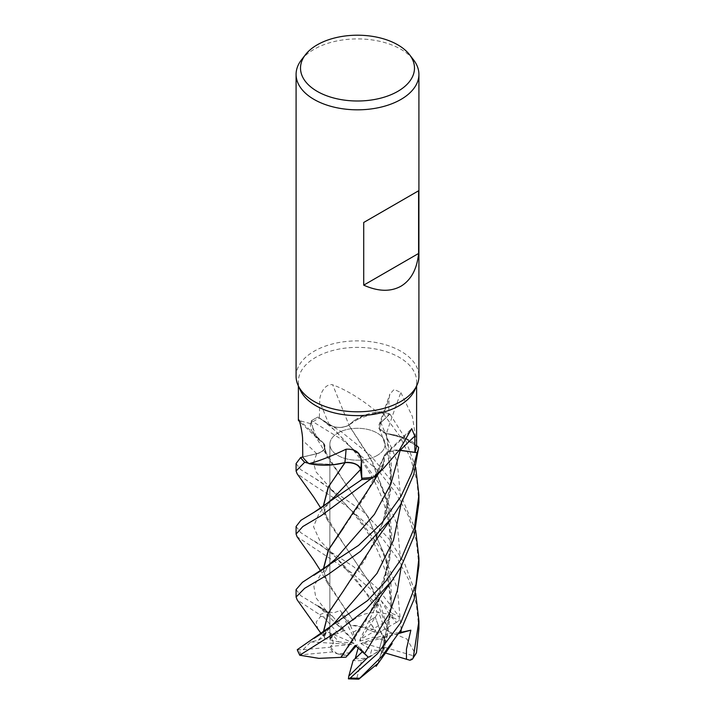 <?xml version="1.0" encoding="UTF-8"?>
<svg xmlns="http://www.w3.org/2000/svg" width="715" height="715" viewBox="0 0 715 715"><rect width="100%" height="100%" fill="white"/><g stroke="black" fill="none" stroke-linecap="round" stroke-linejoin="round"><path stroke-width="0.54" stroke-dasharray="3.58 2.68" d="M376.778 475.064L383.857 456.697L384.339 459.727L381.658 468.888L373.748 476.994L381.658 468.897L384.339 459.727L384.053 456.715L384.089 462.766A46.949 27.107 180 0 1 378.119 473.777M343.629 464.527L345.104 462.569M333.288 464.741L308.469 463.249L333.288 464.741M399.336 632.695L387.923 633.597L383.169 651.186L380.907 654.162L382.775 649.131L391.57 603.54L385.519 557.146L367.09 515.488L344.335 482.008L325.271 451.719L323.412 443.068C326.541 447.742 324.315 451.29 316.7 453.703L300.631 457.511L316.7 453.703C324.306 451.299 326.541 447.751 323.386 443.059L314.198 434.738L311.365 420.813A61.374 35.437 180 0 1 314.1 419.124A61.374 35.437 180 0 1 317.969 417.077L329.249 424.719C335.755 428.205 342.378 428.276 349.117 424.933M418.91 565.619L416.219 540.218L408.274 515.694L395.663 492.617L379.2 471.712L342.449 439.948L311.374 420.778L314.198 434.738L323.466 443.094L317.076 438.179A46.949 27.107 180 0 1 316.861 437.973A46.949 27.107 180 0 1 310.408 423.557A59.113 34.123 180 0 1 310.954 423.146A59.113 34.123 180 0 1 315.699 420.054A59.113 34.123 180 0 1 319.364 418.105L329.132 424.79A1036.482 97.946 -112.5 0 0 319.685 401.481L319.364 418.105M377.037 455.527A27.635 15.953 180 0 1 346.927 458.985A27.635 15.953 180 0 1 329.865 444.247A27.635 15.953 180 0 1 337.963 432.968A27.635 15.953 180 0 1 368.073 429.509A27.635 15.953 180 0 1 385.135 444.247A27.635 15.953 180 0 1 377.037 455.527A27.635 15.953 180 0 1 346.927 458.985A27.635 15.953 180 0 1 329.865 444.247A27.635 15.953 180 0 1 337.963 432.968A27.635 15.953 180 0 1 368.073 429.509A27.635 15.953 180 0 1 385.135 444.247A27.635 15.953 180 0 1 377.037 455.527M300.38 390.283A59.113 34.123 180 0 1 298.387 381.506A59.113 34.123 180 0 1 315.699 357.375A59.113 34.123 180 0 1 380.121 349.975A59.113 34.123 180 0 1 416.613 381.506A59.113 34.123 180 0 1 414.62 390.283M310.408 423.557C300.961 421.189 297.091 419.937 298.807 419.803A1039.315 666.291 -179.9 0 1 323.359 442.943A46.949 27.107 180 0 1 317.076 438.179L310.954 423.146L311.365 420.813A61.374 35.437 180 0 1 314.1 419.124A61.374 35.437 180 0 1 317.969 417.077L340.894 431.458L370.728 455.589L398.085 488.926L415.665 530.324M296.09 376.34A61.41 35.455 180 0 1 314.073 351.262A61.41 35.455 180 0 1 381.006 343.575A61.41 35.455 180 0 1 418.91 376.34M301.435 59.899A61.41 35.455 180 0 1 314.073 49.299A61.41 35.455 180 0 1 413.565 59.899M297.226 649.819L303.142 649.667L310.748 641.927L318.416 640.157L323.797 637.288L325.674 631.095L324.744 638.593L338.839 641.864L333.056 635.304L329.901 639.791C330.366 636.69 333.056 634.571 337.963 633.427L338.088 633.401A27.635 15.953 180 0 1 345.005 630.532L337.963 625.25L343.173 629.111L353.112 640.425L355.587 640.989L353.21 632.23L350.368 625.214L342.843 615.856L337.131 624.669L353.112 640.425M333.056 635.304A27.635 15.953 180 0 1 337.963 631.47A27.635 15.953 180 0 1 343.173 629.111M303.142 649.667L330.196 647.227L333.44 643.303L330.688 633.249L329.901 639.782L330.688 633.249L333.44 643.303L330.598 646.405L352.307 644.447L353.997 643.259L325.674 631.095M350.261 652.724L337.677 653.876A27.635 15.953 180 0 1 330.598 646.405M337.677 653.876L347.579 655.521C340.983 654.967 336.059 653.76 332.788 651.91L301.167 654.797L300.13 655.664M355.4 645.538L362.997 651.088L362.514 651.588L362.997 651.088L357.25 644.832L355.4 645.538M369.691 657.076L378.968 650.677L371.684 649.81L369.691 657.076A27.635 15.953 180 0 1 355.203 658.658M335.112 464.527L308.469 463.24M323.359 442.943A13.263 7.659 180 0 1 316.781 453.766L302.758 457.064M302.758 457.001L316.709 453.685C324.467 451.192 326.63 447.572 323.207 442.844M344.183 652.902L364.704 623.194L382.713 586.211L391.48 542.712L386.654 498.176L370.03 457.537L348.777 425.041L354.899 420.134A46.949 27.107 180 0 0 349 425.05A1039.315 98.205 -112.5 0 0 332.663 384.768C324.574 383.258 319.301 395.082 319.685 401.481M376.93 411.956A59.113 34.123 180 0 1 377.77 412.126L354.899 420.134A46.949 27.107 180 0 1 376.93 411.956C361.531 399.167 346.775 390.104 332.663 384.768M349 425.05A13.263 7.659 180 0 1 329.132 424.79M319.435 418.069L329.266 424.746C335.612 428.187 342.154 428.321 348.893 425.139C342.163 428.321 335.63 428.187 329.266 424.746L319.435 418.069M386.386 433.603A13.263 7.659 180 0 1 378.941 425.193A13.263 7.659 180 0 1 380.684 422.61L388.674 415.192L389.023 398.836L389.863 394.09L394.171 389.407L400.838 392.526A1039.315 818.3 -66.8 0 0 386.386 433.603A46.949 27.107 180 0 1 396.316 435.328A46.949 27.107 180 0 1 416.595 444.891M416.613 443.309L412.403 416.568L400.838 392.526M418.91 502.502L416.881 480.605L410.875 459.021L399.631 435.944L381.81 411.626L362.666 416.21L348.804 425.085L362.648 416.219L381.739 411.626A61.374 35.437 180 0 1 389.934 414.101L380.827 422.654L379.272 428.562L386.216 433.522L396.316 435.328L416.568 445.409M381.81 411.626A61.41 35.455 180 0 1 389.961 414.083L380.854 422.699L389.934 414.101A61.374 35.437 180 0 0 381.739 411.626L377.77 412.126A59.113 34.123 180 0 1 388.674 415.192M373.739 476.994L384.089 462.766A46.949 27.107 180 0 0 383.857 456.778A1039.315 816.655 67 0 1 409.123 432.361M383.857 456.778A13.263 7.659 180 0 1 385.492 453.9A13.263 7.659 180 0 1 399.301 450.146M399.238 450.236L389.461 451.505L384.053 456.715M373.4 608.063L389.577 560.944L391.793 535.562L389.478 510.224L373.132 463.186L348.777 425.041M383.937 456.662L365.106 496.496L344.094 526.982M399.202 450.28L389.443 451.576L384 456.438L389.434 451.585L399.202 450.28M373.489 544.741L384.357 518.786L390.676 490.749L391.373 461.872L386.359 433.54L405.199 438.384L418.615 447.429L405.217 438.393L386.341 433.478M343.566 590.626L364.552 560.515L382.775 523.085L391.543 478.076L386.234 433.594L379.308 428.625L380.854 422.699L379.308 428.625L386.216 433.522M355.587 640.989L342.843 615.856L350.368 625.214C357.25 625.178 363.864 626.975 370.218 630.594A27.635 15.953 180 0 1 377.082 633.499L368.967 620.933L375.545 630.675L359.976 639.621L359.824 641.158L375.259 617.161L368.976 620.942L359.976 639.621M383.169 651.186L378.968 650.686L383.133 635.358L384.956 637.271L382.981 648.934L363.426 643.151L360.852 643.536L383.133 635.358L378.968 650.686L377.037 652.33L361.638 660.535L356.624 678.794L357.804 679.25M384.858 640.488L380.684 631.953L373.507 637.145L384.858 640.488A27.635 15.953 180 0 1 385.135 642.758A27.635 15.953 180 0 1 382.981 648.934M296.09 526.481L300.631 532.55L353.648 566.718L378.396 589.321L399.185 616.714L399.256 620.727L396.485 622.345L389.818 615.204L379.79 598.464L368.967 620.933L375.25 617.152L380.684 631.953L375.259 617.161M353.21 632.23L362.219 627.037A27.635 15.953 180 0 1 375.545 630.675M362.219 627.037L350.368 625.214L348.723 621.174L353.165 620.263L327.542 583.243L323.278 569.265M310.748 641.927L352.307 644.447M353.997 643.259L338.839 641.864M357.25 644.832L356.115 646.119M358.206 647.844L358.68 646.128M384.956 637.271L363.426 643.151M360.852 643.536L371.684 649.81M359.824 641.158L373.507 637.145M379.79 598.464L377.261 605.82L376.501 611.513L378.575 611.995L384.831 628.95L380.684 631.953C383.615 635.331 385.099 639.228 385.135 643.652L384.768 647.361A27.635 15.953 180 0 1 382.096 652.035L384.956 637.262L383.133 635.349L387.923 633.597M338.088 633.401L323.555 616.929A58.961 34.043 180 0 1 330.813 614.408L332.618 616.428L317.916 605.712L337.131 624.669L342.843 615.856L340.108 610.449L348.723 621.174M418.91 628.539L416.362 604.014L408.9 580.08L397.031 557.772L381.765 537.6L346.149 505.693L314.073 485.396L297.136 473.777M296.09 463.579L300.684 469.603L314.734 478.183L363.068 511.502L389.112 539.012L404.386 562.991L415.674 593.298M370.218 630.594L392.857 617.519L391.981 613.416L372.881 591.135L351.887 572.947L297.091 536.777M314.055 540.889L320.972 545.143L335.755 557.155L319.605 540.191L313.519 526.642L319.122 513.182L334.924 496.416C323.091 508.007 324.503 511.109 325.218 514.532L323.421 506.157M311.374 420.778A61.41 35.455 180 0 1 314.073 419.115A61.41 35.455 180 0 1 317.943 417.06M296.09 589.607L300.827 595.747L327.488 611.826C330.884 614.283 331.689 615.106 329.91 614.283M318.041 629.754L316.182 622.032L320.767 616.187L319.82 614.757L297.217 599.93M388.334 631.417L406.924 639.049L415.656 654.261L413.297 655.753A58.961 34.043 180 0 1 409.99 660.258M388.495 631.309L380.845 606.141L369.834 583.038L327.685 520.457L323.278 506.265M415.665 654.261L416.13 653.716M384.831 628.95L388.37 631.399L369.878 583.297L344.353 545.152L325.218 514.532M317.916 605.712L326.228 610.646L333.387 613.032L340.108 610.449M323.421 569.167L325.271 577.756L344.362 608.072M353.192 620.316L344.246 607.92M353.121 620.137C363.506 611.969 376.787 610.458 392.973 615.579M389.961 414.083L404.449 437.071L415.674 467.261M324.744 638.593L323.421 632.203M323.993 636.162L321.258 633.74M323.797 636.109L323.278 632.301M380.872 654.154L378.029 663.332M381.032 654.18L391.543 607.223L390.891 582.886L386.243 559.139L367.528 516.078L327.55 457.251L323.269 443.086M375.25 617.152L378.575 611.995M384.768 647.361L413.297 655.753M368.189 657.058L362.997 651.088L355.23 645.404M323.555 616.929L320.767 616.187M385.251 652.965L382.096 652.035M398.872 633.463L384.956 637.262M332.618 616.428L345.005 630.532M332.788 651.91A27.635 15.953 180 0 1 330.196 647.227M361.638 660.535A27.635 15.953 180 0 1 353.121 660.517M396.485 622.345L377.082 633.499M316.781 453.766A1036.482 664.467 -179.9 0 0 302.606 440.369M380.684 422.61A1036.482 816.065 -66.8 0 1 389.023 398.836M401.204 566.566L397.352 525.311L381.721 487.237L358.948 455.419L329.249 424.719M401.204 503.476L397.147 461.398L380.827 422.654M401.195 629.513L397.326 588.141L381.596 549.969L358.653 518.125L335.38 493.859L315.914 471.748L313.528 462.793L316.709 453.685M319.82 614.757A61.41 35.455 180 0 1 327.488 611.826M377.261 605.82L335.755 557.164C345.139 566.45 353.022 575.352 359.422 583.86C366.724 593.772 372.417 602.986 376.501 611.513M322.116 419.884L335.737 431.1L351.405 447.822L359.27 457.627C367.921 469.219 374.606 480.596 379.343 491.741C384.152 502.618 387.441 514.46 389.237 527.259C390.748 540.218 390.587 552.052 388.737 562.776L382.713 586.211M326.228 610.655L315.833 597.651L313.876 586.291L320.731 574.279L335.022 559.443C329.32 564.939 326.103 568.997 325.388 571.598C324.538 572.813 324.503 574.869 325.271 577.756M318.416 640.157L334.96 622.416C326.38 631.372 324.798 633.669 324.744 638.441M382.775 649.131C388.039 632.784 390.533 619.11 390.265 608.09C390.73 590.367 386.887 572.116 378.727 553.339C374.419 543.311 368.064 532.595 359.654 521.199C350.234 509.143 342.145 500.035 335.38 493.859L335.38 493.859C329.812 488.336 322.93 483.108 314.734 478.183M301.167 654.797A58.961 34.043 180 0 1 299.254 650.033M391.981 613.416A61.41 35.455 180 0 1 399.185 616.714M356.624 678.794A58.961 34.043 180 0 1 348.187 678.374M392.857 617.519A58.961 34.043 180 0 1 399.256 620.727M298.387 385.975L298.387 381.506M329.865 638.575L329.865 444.247L329.865 638.575M316.861 437.973L299.505 421.475M378.941 425.193L389.863 394.09M382.811 469.067L383.526 468.37M385.492 453.9L411.697 428.625M382.704 460.21L384.018 456.367M382.775 523.085C394.671 487.299 391.918 460.013 379.308 428.625L379.281 428.562M314.207 434.738L314.189 434.711C319.989 443.541 320.651 444.399 327.55 457.251M325.271 451.719L324.833 447.429M385.135 642.758L385.135 643.652M416.613 385.975L416.613 381.506M327.685 520.457L320.74 508.052M327.542 583.243L320.74 571.017M378.646 473.25L380.702 470.318M326.389 612.094L314.779 604.247M391.838 644.036L392.186 643.545"/><path stroke-width="1.07" d="M297.091 536.777L296.09 534.078L302.803 526.553L321.428 515.515L371.031 478.746A61.374 35.437 180 0 1 361.879 479.524L360.414 469.049M314.064 512.28C322.197 507.444 329.159 502.162 334.924 496.416L360.512 469.549C358.876 464.643 353.711 462.328 345.032 462.605C353.702 462.319 358.858 464.634 360.512 469.549L361.879 479.524L314.064 512.28L300.863 520.332L296.09 526.481L296.09 534.078M323.278 506.265L328.167 487.264L345.032 462.676L333.288 464.741L345.068 462.632L335.112 464.527A46.949 27.107 180 0 1 308.969 463.669A59.113 34.123 180 0 1 308.469 463.24L304.751 462.292A61.374 35.437 180 0 1 300.631 457.511L296.09 463.579L296.09 471.006L304.688 462.274A61.41 35.455 180 0 1 300.595 457.52L302.758 457.001M409.516 54.671L413.565 59.899A61.41 35.455 180 0 1 418.91 74.369L418.91 376.34A61.41 35.455 180 0 1 416.845 385.465L414.62 390.283A59.113 34.123 180 0 1 399.301 405.637A59.113 34.123 180 0 1 342.154 414.459A59.113 34.123 180 0 1 300.38 390.283L298.155 385.465A61.41 35.455 180 0 1 296.09 376.34L296.09 74.369A61.41 35.455 180 0 1 301.435 59.899L305.484 54.671A56.986 32.899 180 0 1 317.21 44.839A56.986 32.899 180 0 1 409.516 54.671A56.986 32.899 180 0 1 397.79 91.368A56.986 32.899 180 0 1 325.191 95.202A56.986 32.899 180 0 1 305.484 54.671M299.505 421.475L298.387 420.393L298.807 419.803C299.898 421.233 302.811 434.05 302.606 440.369L302.758 457.064A59.113 34.123 180 0 0 308.469 463.24L304.751 462.292L308.469 463.249M308.969 463.669C318.524 461.255 330.893 456.438 346.069 449.217C355.811 448.734 360.914 452.917 361.397 461.756L361.808 478.219A59.113 34.123 180 0 0 373.739 476.994A59.113 34.123 180 0 0 374.589 476.851L383.526 468.37L399.301 450.155L411.697 428.625L414.798 436.087L414.897 452.336L400.194 450.253A1036.482 814.43 67 0 1 414.798 436.087M416.845 385.465A61.41 35.455 180 0 1 400.927 401.41A61.41 35.455 180 0 1 341.564 410.58A61.41 35.455 180 0 1 298.155 385.465M418.91 74.369A61.41 35.455 180 0 1 400.927 99.439A61.41 35.455 180 0 1 333.994 107.125A61.41 35.455 180 0 1 296.09 74.369M418.597 190.78L418.597 253.459C416.97 269.18 411.08 280.101 400.927 286.232C390.542 291.952 378.137 291.595 363.712 285.151L363.712 222.472L418.597 190.78L363.712 222.472M415.665 530.324L418.91 558.058L415.969 584.423L400.927 622.461L377.234 653.966L350.287 677.963L348.419 678.857L348.786 676.122L368.189 657.058L355.23 645.404L346.033 657.139L355.4 645.538L347.579 655.521L356.115 646.119M348.786 676.122L353.121 660.517L362.514 651.588L355.203 658.658L358.206 647.844M346.069 449.217A1039.315 100.869 112.6 0 1 344.898 462.551A13.263 7.659 180 0 1 360.7 469.505L361.808 478.219M344.898 462.551A46.949 27.107 180 0 1 335.112 464.527M360.512 469.549L361.879 479.524A61.374 35.437 180 0 0 371.031 478.746L373.739 476.994M360.539 469.514C358.832 464.491 353.55 462.185 344.693 462.596M297.217 599.93L296.09 597.025L304.644 588.32L328.221 574.404L360.494 551.319L392.24 517.454L400.927 503.959L413.788 474.394L418.65 447.465L416.568 445.409A59.113 34.123 180 0 0 416.595 444.891L416.613 385.975M382.811 469.067L378.119 473.777A46.949 27.107 180 0 1 374.589 476.851M399.301 450.146A13.263 7.659 180 0 1 400.194 450.253M313.912 575.28L324.726 568.219L335.04 559.434L374.428 514.344L390.846 484.126L400.168 450.343L417.077 452.702A61.374 35.437 180 0 0 418.615 447.429A61.374 35.437 180 0 1 417.077 452.702L399.202 450.28L417.113 452.702L411.831 472.856L400.927 496.433L381.747 523.058L358.555 545.411L302.4 582.323L296.09 589.607L296.09 597.025M416.568 445.409A59.113 34.123 180 0 1 414.897 452.336M400.168 450.343L399.238 450.236M418.597 253.459L363.712 285.151M320.74 508.052L313.974 497.417L297.136 473.777L296.09 471.006M370.987 478.773A61.41 35.455 180 0 1 361.888 479.55L361.888 479.55M378.029 663.332L358.778 679.187L381.864 656.37L400.927 629.995L414.208 598.973L418.91 565.619L418.91 558.058M400.927 559.514L385.796 581.206L367.599 600.546L297.27 649.676L299.719 655.217L338.258 630.925L366.026 609.386L392.249 580.33L400.927 567.049L414.2 535.893L418.91 502.502L418.91 495.021L414.351 527.938L400.927 559.514M304.688 462.274L304.751 462.292A61.374 35.437 180 0 1 300.631 457.511M412.385 659.248L416.488 652.616L418.91 628.539L418.91 621.031L413.279 657.594L412.385 659.248L409.99 660.258L406.478 659.239L406.442 649.149L410.857 630.192L399.336 632.695M323.421 506.157L328.462 486.888L343.629 464.527M346.033 657.139L318.935 658.354L299.719 655.217M341.046 657.148L380.988 595.944L392.258 580.33M341.1 657.103L344.183 652.902M344.094 526.982L328.56 549.835L323.421 569.167M323.278 569.265L328.274 550.166L373.418 481.981L376.778 475.064M415.674 467.261L418.91 495.021M323.421 632.203L328.274 613.282L343.566 590.626M321.258 633.74L297.136 599.814M323.278 632.301L328.176 613.273L343.611 590.581L377.976 537.394L392.231 517.454M415.674 593.298L418.91 621.031M406.478 659.239L385.251 652.965M410.857 630.192L398.872 633.463M418.65 447.465A61.41 35.455 180 0 1 417.113 452.702M348.419 678.857L358.778 679.187M360.7 469.505A1036.482 100.592 112.6 0 0 361.397 461.756M359.475 678.195A61.41 35.455 180 0 1 350.287 677.963M299.737 654.797A61.41 35.455 180 0 1 297.27 649.676M364.614 653.573L389.326 613.622L397.326 590.679L401.204 566.566M313.965 638.37C322.394 633.347 329.392 628.02 334.969 622.408L377.011 573.35L393.482 540.191L401.204 503.476M400.981 632.346L401.195 629.513M416.488 652.616A61.41 35.455 180 0 1 413.279 657.594M298.387 420.393L298.387 385.975M320.74 571.017L313.59 559.863L297.02 536.67M373.418 481.981L378.646 473.25M376.072 666.335L392.186 643.545"/></g></svg>
